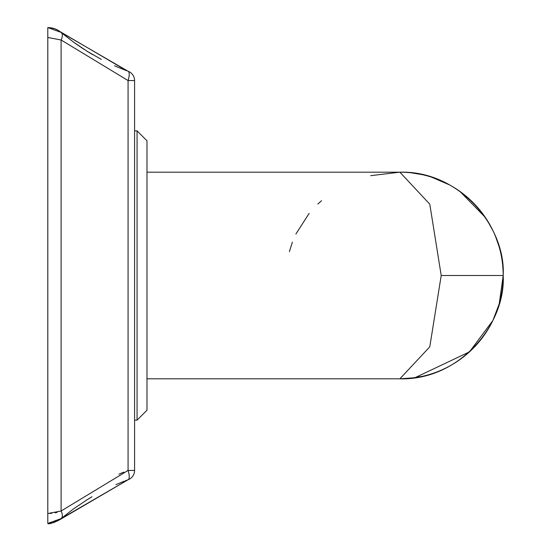 <?xml version="1.0" encoding="UTF-8"?>
<svg xmlns="http://www.w3.org/2000/svg" width="551" height="551" viewBox="0 0 551 551"><rect width="100%" height="100%" fill="white"/><g stroke="black" fill="none" stroke-linecap="round" stroke-linejoin="round"><path stroke-width="0.83" d="M134.582 80.556A9.918 9.918 0 0 0 128.073 71.244L61.106 32.406A9.918 5.372 -49.9 0 1 61.106 39.996L61.106 511.004L128.073 470.444L128.073 80.556L134.582 80.556A9.918 9.918 0 0 0 128.073 71.244A9.918 3.223 110.1 0 1 128.073 80.556L61.106 39.996L47.799 37.468L47.799 513.532L61.106 511.004A9.918 5.372 49.9 0 1 61.106 518.594L47.799 523.45L47.799 513.532L47.799 523.45L53.895 522.534L47.799 523.45L61.106 518.594L59.033 520.13L128.073 479.756A9.918 9.918 0 0 0 134.582 470.444L134.582 80.556L134.582 470.444L128.073 470.444A9.918 3.223 69.9 0 1 128.073 479.756L125.091 480.871L128.073 479.756A9.918 9.918 0 0 0 134.582 470.444L128.073 470.444L128.073 407.285L128.073 470.444L127.57 470.637M61.223 518.498L73.524 508.869L61.223 518.498M86.135 500.336L92.003 496.768L86.135 500.336M115.896 484.632L124.12 481.25M117.625 67.112L114.532 65.769M126.751 70.755L126.358 70.604M92.692 54.632L87.588 51.574M84.062 49.349L74.991 43.192M62.621 33.666L74.516 42.847L63.069 34.038M88.566 498.827L91.962 496.788M58.179 520.654L57.814 520.86M126.647 70.714L60.169 31.662M57.084 29.754L56.085 29.286M53.364 28.315L51.36 27.86M49.404 27.612L54.129 28.542L47.799 27.55L54.156 28.556L57.786 30.126L61.106 32.406L47.799 27.55L49.831 27.653M55.617 29.086L58.062 30.277L55.617 29.086M50.237 513.456L51.766 513.332L50.237 513.456M55.162 512.823L57.056 512.396L55.162 512.823M462.957 193.67A103.312 103.312 0 0 0 399.888 172.188L429.78 204.166L441.213 275.5L429.78 346.841L399.888 378.812C459.444 380.5 505.839 324.277 503.201 275.5A103.312 103.312 0 0 1 399.888 378.812L146.979 378.812L146.979 275.5L146.979 410.219L146.979 378.812L146.979 410.219L137.061 420.137L137.061 130.862L146.979 140.78L146.979 275.5L146.979 172.188L399.888 172.188L370.727 175.652M321.543 200.709L317.872 204.049M309.159 213.368L295.894 234.003M292.402 242.158L289.399 251.621M411.301 172.821L422.541 174.701M463.253 193.897L464.087 194.551M478.123 208.03L478.509 208.471M485.369 217.473L487.063 220.063M490.59 226.034L490.865 226.551A103.312 103.312 0 0 0 478.785 208.801M495.404 236.131L498.91 246.042M501.162 255.085L501.369 256.125M502.767 266.064L503.125 271.553M503.146 278.84L502.767 284.936M501.369 294.875L501.148 295.977M498.917 304.951L495.411 314.862M486.078 332.467L485.321 333.596M471.663 349.809L471.312 350.147M433.961 373.034L433.465 373.206M422.541 376.299L411.301 378.179M441.213 275.5L503.201 275.5A103.312 103.312 0 0 0 491.203 227.177M478.323 208.257A103.312 103.312 0 0 0 471.663 201.191M471.312 200.853A103.312 103.312 0 0 0 463.901 194.413M118.933 474.184L123.81 472.131M86.776 51.071L101.315 59.398M117.824 67.194L125.924 70.445M47.799 37.468L47.799 27.55M503.201 275.5C505.839 226.736 459.451 170.5 399.888 172.188L399.888 172.188M88.057 51.863L73.545 42.145M88.05 499.144L73.545 508.855M62.621 517.334L59.384 519.896M49.831 523.347L53.805 522.555L59.281 519.965M53.798 28.438L55.327 28.969L53.798 28.438M56.953 29.685L59.081 30.904L56.953 29.685M502.223 261.319L501.865 258.936M498.882 245.939L498.641 245.154M493.186 231.131L487.16 220.207M485.328 217.418L459.892 191.397M449.506 184.881L431.867 177.264M417.011 173.613L414.38 173.207M134.582 130.862L137.061 130.862L146.979 140.78M134.582 420.137L137.061 420.137L146.979 410.219M61.106 32.406L128.073 71.244M128.073 479.756L61.106 518.594C53.261 522.913 48.825 524.531 47.799 523.45M399.902 378.812L414.979 377.704L469.486 351.855L492.87 320.53L499.199 303.966L503.201 275.555"/></g></svg>

